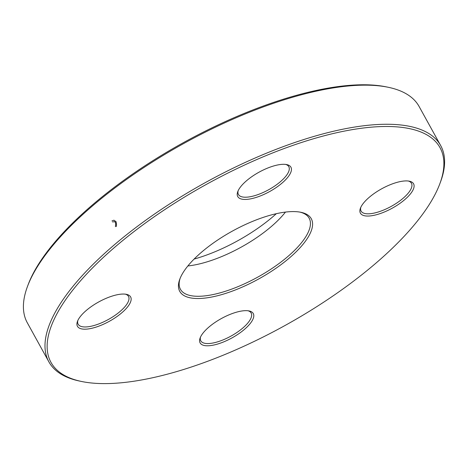<?xml version="1.0" encoding="UTF-8"?>
<svg xmlns="http://www.w3.org/2000/svg" width="468" height="468" viewBox="0 0 468 468"><rect width="100%" height="100%" fill="white"/><g stroke="black" fill="none" stroke-linecap="round" stroke-linejoin="round"><path stroke-width="0.7" d="M81.666 381.502L79.771 381.104A223.768 81.35 -28.9 0 1 48.894 361.887A223.768 81.35 -28.9 0 1 123.376 237.305A223.768 81.35 -28.9 0 1 440.692 145.601A223.768 81.35 -28.9 0 1 440.505 181.97L439.826 183.784A222.171 80.765 151.1 0 0 350.93 129.876A222.171 80.765 151.1 0 0 124.962 238.727A222.171 80.765 151.1 0 0 81.666 381.502A222.171 80.765 151.1 0 0 284.55 325.757A222.171 80.765 151.1 0 0 439.826 183.784M440.692 145.601L419.106 106.493A223.768 81.35 151.1 0 0 388.229 87.276A223.768 81.35 151.1 0 0 101.784 198.204A223.768 81.35 151.1 0 0 27.495 286.416A223.768 81.35 151.1 0 0 27.308 322.78L48.894 361.887M285.468 212.08A73.523 26.729 -28.9 0 1 268.141 229.162A73.523 26.729 -28.9 0 1 187.861 265.959M180.174 278.226A73.523 26.729 151.1 0 0 180.426 289.277A73.523 26.729 151.1 0 0 257.71 277.144A73.523 26.729 151.1 0 0 309.161 218.211A73.523 26.729 151.1 0 0 299.941 212.109M194.109 259.073A86.311 31.379 151.1 0 0 269.322 219.673A86.311 31.379 151.1 0 0 276.313 213.695M27.495 286.416L28.174 284.597A222.171 80.765 -28.9 0 1 183.45 142.623A222.171 80.765 -28.9 0 1 386.334 86.884L388.229 87.276M204.75 249.532A75.12 27.308 -28.9 0 1 300.912 212.291A75.12 27.308 -28.9 0 1 258.71 278.957A75.12 27.308 -28.9 0 1 179.811 279.144A75.12 27.308 -28.9 0 1 204.75 249.532M87.563 309.389A30.367 11.039 -28.9 0 1 126.436 294.331A30.367 11.039 -28.9 0 1 109.377 321.282A30.367 11.039 -28.9 0 1 77.477 321.358A30.367 11.039 -28.9 0 1 87.563 309.389M210.214 325.991A30.367 11.039 -28.9 0 1 249.087 310.939A30.367 11.039 -28.9 0 1 232.029 337.884A30.367 11.039 -28.9 0 1 200.134 337.96A30.367 11.039 -28.9 0 1 210.214 325.991M370.51 196.25A30.367 11.039 -28.9 0 1 409.383 181.192A30.367 11.039 -28.9 0 1 392.324 208.143A30.367 11.039 -28.9 0 1 360.424 208.219A30.367 11.039 -28.9 0 1 370.51 196.25M247.853 179.642A30.367 11.039 -28.9 0 1 286.732 164.59A30.367 11.039 -28.9 0 1 269.667 191.541A30.367 11.039 -28.9 0 1 237.773 191.617A30.367 11.039 -28.9 0 1 247.853 179.642M238.171 190.675A28.77 10.46 151.1 0 0 238.428 194.477A28.77 10.46 151.1 0 0 268.667 189.727A28.77 10.46 151.1 0 0 288.803 166.666A28.77 10.46 151.1 0 0 285.726 164.426M77.875 320.422A28.77 10.46 151.1 0 0 78.133 324.219A28.77 10.46 151.1 0 0 108.377 319.469A28.77 10.46 151.1 0 0 128.507 296.408A28.77 10.46 151.1 0 0 125.43 294.167M200.526 337.024A28.77 10.46 151.1 0 0 200.784 340.821A28.77 10.46 151.1 0 0 231.028 336.077A28.77 10.46 151.1 0 0 251.158 313.016A28.77 10.46 151.1 0 0 248.081 310.77M360.822 207.277A28.77 10.46 151.1 0 0 361.08 211.08A28.77 10.46 151.1 0 0 391.324 206.329A28.77 10.46 151.1 0 0 411.454 183.269A28.77 10.46 151.1 0 0 408.377 181.028M115.426 226.647L115.713 223.429L115.38 222.399L114.765 221.709L112.484 221.92M111.975 220.896L113.935 220.206L116.093 221.715L116.526 224.903L116.304 226.553"/></g></svg>

